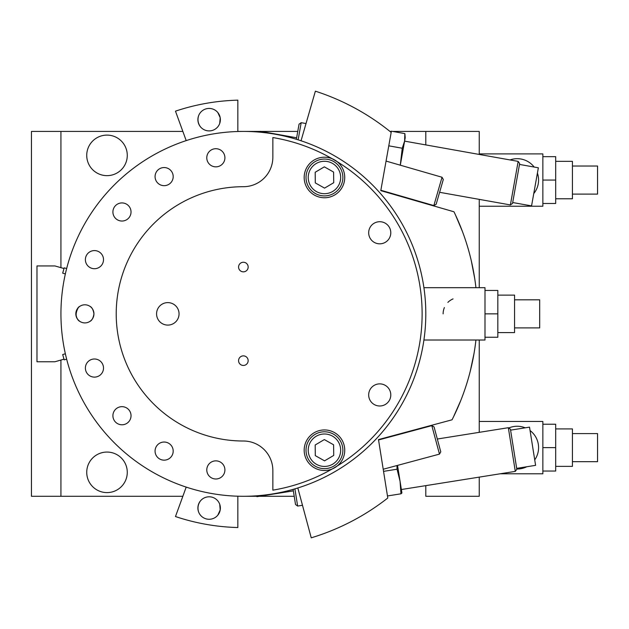 <?xml version="1.0" encoding="UTF-8"?>
<svg xmlns="http://www.w3.org/2000/svg" width="629" height="629" viewBox="0 0 629 629"><rect width="100%" height="100%" fill="white"/><g stroke="black" fill="none" stroke-linecap="round" stroke-linejoin="round"><path stroke-width="0.94" d="M299.742 140.346A182.434 182.434 0 0 1 423.915 287.689L484.99 287.689L484.99 337.254L497.822 337.254L497.822 290.449L484.99 290.449M484.99 337.254L484.99 340.022L423.915 340.022A182.434 182.434 0 0 1 299.742 487.357M107.001 492.601A20.27 20.27 0 0 1 89.452 462.197A20.27 20.27 0 0 1 124.558 462.197A20.27 20.27 0 0 1 107.001 492.601M107.001 175.648A20.27 20.27 0 0 1 89.452 145.236A20.27 20.27 0 0 1 124.558 145.236A20.27 20.27 0 0 1 107.001 175.648M60.934 267.671L60.934 131.422L182.85 131.422L31.45 131.422L31.45 496.289L182.85 496.289L60.934 496.289L60.934 360.04M243.368 496.289L256.899 496.289L243.368 496.289M237.841 131.422L260.327 131.422L237.841 131.422M425.802 131.422L425.802 144.914L425.802 131.422L392.645 131.422L479.243 131.422L479.243 154.443L479.243 131.422L425.802 131.422M260.933 131.422L297.761 131.422L260.933 131.422M389.956 131.422L391.356 131.422L389.956 131.422M425.802 496.289L479.243 496.289L425.802 496.289L425.802 485.635L425.802 496.289M294.223 496.289L259.4 496.289L294.223 496.289M217.422 461.002A9.058 9.058 0 0 1 222.792 475.744A9.058 9.058 0 0 1 207.334 473.024A9.058 9.058 0 0 1 217.422 461.002M168.658 443.248A9.058 9.058 0 0 1 168.658 458.942A9.058 9.058 0 0 1 155.072 451.095A9.058 9.058 0 0 1 168.658 443.248M128.906 409.896A9.058 9.058 0 0 1 123.543 424.646A9.058 9.058 0 0 1 113.456 412.624A9.058 9.058 0 0 1 128.906 409.896M102.959 364.954A9.058 9.058 0 0 1 92.872 376.975A9.058 9.058 0 0 1 87.51 362.233A9.058 9.058 0 0 1 102.959 364.954M217.422 166.709A9.058 9.058 0 0 1 207.334 154.679A9.058 9.058 0 0 1 222.792 151.959A9.058 9.058 0 0 1 217.422 166.709M168.658 184.454A9.058 9.058 0 0 1 155.072 176.607A9.058 9.058 0 0 1 168.658 168.761A9.058 9.058 0 0 1 168.658 184.454M128.906 217.807A9.058 9.058 0 0 1 113.456 215.087A9.058 9.058 0 0 1 123.543 203.065A9.058 9.058 0 0 1 128.906 217.807M102.959 262.749A9.058 9.058 0 0 1 87.51 265.477A9.058 9.058 0 0 1 92.872 250.727A9.058 9.058 0 0 1 102.959 262.749M93.949 313.855A9.058 9.058 0 0 1 80.363 321.702A9.058 9.058 0 0 1 80.363 306.008A9.058 9.058 0 0 1 93.949 313.855C93.273 309.696 91.905 307.172 89.861 306.276C91.905 307.172 93.273 309.696 93.949 313.855C93.273 318.007 91.905 320.531 89.861 321.427C91.905 320.531 93.273 318.007 93.949 313.855M79.922 306.276C77.87 307.172 76.51 309.696 75.826 313.855C76.51 318.007 77.87 320.531 79.922 321.427C75.464 318.164 74.953 313.533 78.381 307.557M60.934 313.855C61.115 323.833 61.115 323.833 60.934 313.855C61.115 303.87 61.115 303.87 60.934 313.855M272.852 470.492A29.484 29.484 0 0 0 243.368 441.008A127.152 127.152 0 0 1 116.216 313.855A127.152 127.152 0 0 1 243.368 186.703A29.484 29.484 0 0 0 272.852 157.219L272.852 137.554A178.746 178.746 0 0 1 332.316 158.807L337.113 161.653A178.746 178.746 0 0 1 337.113 466.05L332.316 468.904A178.746 178.746 0 0 1 272.852 490.156L272.852 470.492M272.852 493.891A182.434 182.434 0 0 1 60.934 313.855A182.434 182.434 0 0 1 272.852 133.82A182.434 182.434 0 0 1 272.852 493.891M337.113 161.653A20.27 20.27 0 0 0 304.892 172.165A20.27 20.27 0 0 0 321.765 197.577A20.27 20.27 0 0 0 337.113 161.653M179.053 313.855A11.243 11.243 0 0 1 162.196 323.589A11.243 11.243 0 0 1 162.196 304.114A11.243 11.243 0 0 1 179.053 313.855M248.164 267.05A4.788 4.788 0 0 1 240.97 271.193A4.788 4.788 0 0 1 240.97 262.898A4.788 4.788 0 0 1 248.164 267.05M248.156 360.661A4.788 4.788 0 0 1 240.97 364.804A4.788 4.788 0 0 1 240.97 356.509A4.788 4.788 0 0 1 248.156 360.661M332.316 468.904A20.27 20.27 0 0 0 321.765 430.126A20.27 20.27 0 0 0 304.892 455.538A20.27 20.27 0 0 0 332.316 468.904M390.79 232.769A11.055 11.055 0 0 1 374.208 242.346A11.055 11.055 0 0 1 374.208 223.193A11.055 11.055 0 0 1 390.79 232.769M390.79 394.933A11.055 11.055 0 0 1 374.208 404.51A11.055 11.055 0 0 1 374.208 385.357A11.055 11.055 0 0 1 390.79 394.933M342.38 525.907L347.853 523.265M470.28 371.134L474.038 353.404L470.28 371.134M453.415 417.058L460.774 400.5L453.415 417.058M297.824 487.97L311.237 537.826A234.035 234.035 0 0 0 387.794 498.003L378.485 439.585L452.047 419.802A234.035 234.035 0 0 0 475.933 340.022M346.288 103.667L351.713 106.411L346.288 103.667M301.039 140.77L315.373 91.174A234.035 234.035 0 0 1 391.175 132.405L380.789 190.642L453.973 211.784A234.035 234.035 0 0 1 475.933 287.689M474.73 278.584L471.302 260.783L474.73 278.584M462.339 231.252L455.294 214.552L462.339 231.252M198.52 511.762C197.412 507.831 198.049 504.214 200.439 500.904C198.049 504.214 197.412 507.831 198.52 511.762M217.823 515.159L220.197 509.985L219.733 504.309C220.85 508.232 220.213 511.849 217.823 515.159M211.085 496.965A11.243 11.243 0 0 1 217.744 515.261A11.243 11.243 0 0 1 198.567 511.88A11.243 11.243 0 0 1 211.085 496.965M237.841 496.202L237.841 527.542A213.758 213.758 0 0 1 175.475 516.543L186.2 487.098M217.823 112.544L220.197 117.717L219.733 123.394L220.197 117.717L217.823 112.544M198.52 115.948C197.412 119.872 198.049 123.488 200.439 126.799C198.049 123.488 197.412 119.872 198.52 115.948M211.085 130.738A11.243 11.243 0 0 1 198.567 115.83A11.243 11.243 0 0 1 217.744 112.449A11.243 11.243 0 0 1 211.085 130.738M186.2 140.605L175.475 111.16A213.758 213.758 0 0 1 237.841 100.16L237.841 131.5M479.243 199.369L479.243 287.689L479.243 199.369M479.243 340.022L479.243 432.343L479.243 340.022M479.243 477.12L479.243 496.289L479.243 477.12M66.65 268.544L64.205 267.836L62.68 273.151L65.361 273.922L62.68 273.151L64.001 268.544L54.912 265.941L36.977 265.941L36.977 361.761L54.912 361.761L64.001 359.159L62.68 354.552L65.361 353.781L62.68 354.552L64.205 359.867L66.65 359.167M431.816 425.636L439.474 454.114L440.772 451.85L434.073 426.942L431.816 425.636L378.548 439.962M439.695 185.351L433.853 205.573L436.133 204.315L443.296 179.532L442.038 177.252L439.695 185.351M298.13 139.835L301.189 122.686L299.05 124.18L296.361 139.284M510.394 204.928L512.533 203.434L519.656 163.524L518.162 161.386L510.394 204.928L439.608 192.301M296.629 137.782L260.343 131.312L260.186 132.192M519.491 164.428L538.361 167.794L531.56 205.895L512.698 202.53M400.28 165.191L402.253 148.232L388.785 145.826M402.253 148.232L404.604 141.1L404.864 133.6L391.395 131.194L391.175 132.405M404.864 133.6L405.21 137.68L400.303 165.191M293.114 489.37L295.528 504.529L297.643 506.054L294.899 488.859M515.293 471.38L516.826 469.273L510.441 429.237L508.334 427.704L515.293 471.38L401.373 489.527M256.821 495.794L256.962 496.674L293.358 490.879M510.591 430.142L529.516 427.13L535.601 465.35L516.676 468.361M400.98 493.804L400.068 481.342L401.923 492.987L400.98 493.804L387.464 495.959M397.528 465.389L400.068 481.342L397.056 469.21L383.548 471.365M397.056 469.21L396.97 465.539M453.053 298.909A16.212 16.212 0 0 0 447.872 302.384M444.396 307.565A16.212 16.212 0 0 0 443.123 313.855M497.822 295.127L514.569 295.127L514.569 332.576L497.822 332.576M514.569 299.813L539.69 299.813L539.69 327.898L514.569 327.898M484.99 313.855L497.822 313.855M530.058 430.558A21.378 21.378 0 0 1 534.729 459.878M526.772 466.749A21.378 21.378 0 0 1 516.779 469.006M508.751 428.003A21.378 21.378 0 0 1 525.207 427.814M555.682 428.915L572.429 428.915L572.429 466.364L555.682 466.364M572.429 433.593L597.55 433.593L597.55 461.678L572.429 461.678M542.858 447.636L542.858 471.042L555.682 471.042L555.682 424.237L542.858 424.237L542.858 447.636L555.682 447.636M542.858 471.042L542.858 473.802L500.079 473.802M479.243 421.469L542.858 421.469L542.858 424.237M537.41 173.101A21.378 21.378 0 0 1 533.754 193.59M510.025 159.931A21.378 21.378 0 0 1 534.163 167.047M555.682 161.346L572.429 161.346L572.429 198.788L555.682 198.788M572.429 166.025L597.55 166.025L597.55 194.109L572.429 194.109M542.858 180.067L542.858 203.474L555.682 203.474L555.682 156.66L542.858 156.66L542.858 180.067L555.682 180.067M542.858 203.474L542.858 206.233L479.243 206.233M479.243 153.901L542.858 153.901L542.858 156.66M342.876 450.018A18.43 18.43 0 0 0 315.066 434.356A18.43 18.43 0 0 0 315.412 466.278A18.43 18.43 0 0 0 342.876 450.018M333.606 444.797L333.724 455.435L324.564 460.853L315.294 455.632L315.184 444.994L324.336 439.577L333.606 444.797M342.876 177.292A18.43 18.43 0 0 0 315.066 161.629A18.43 18.43 0 0 0 315.412 193.543A18.43 18.43 0 0 0 342.876 177.292M333.606 172.071L333.724 182.709L324.564 188.126L315.294 182.905L315.184 172.267L324.336 166.85L333.606 172.071M340.666 450.042A16.212 16.212 0 0 1 316.497 464.344A16.212 16.212 0 0 1 316.19 436.259A16.212 16.212 0 0 1 340.666 450.042M340.666 177.315A16.212 16.212 0 0 1 316.497 191.617A16.212 16.212 0 0 1 316.19 163.532A16.212 16.212 0 0 1 340.666 177.315M383.21 469.242L439.474 454.114M380.859 190.265L433.853 205.573M386.064 161.079L442.038 177.252M518.162 161.386L404.596 141.132M306.016 123.551L301.189 122.686M508.334 427.704L437.32 439.018M302.478 505.284L297.643 506.054"/></g></svg>
